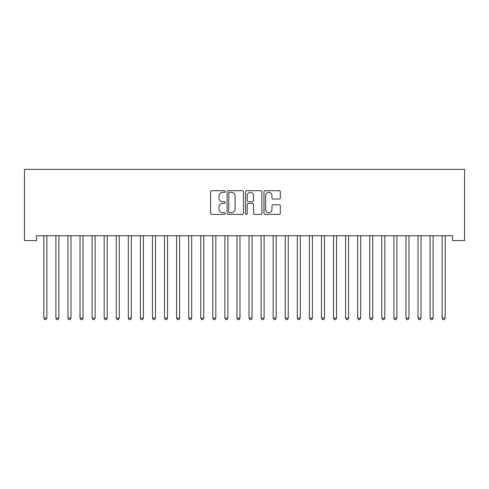<?xml version="1.0" encoding="UTF-8"?>
<svg xmlns="http://www.w3.org/2000/svg" width="489" height="489" viewBox="0 0 489 489"><rect width="100%" height="100%" fill="white"/><g stroke="black" fill="none" stroke-linecap="round" stroke-linejoin="round"><path stroke-width="0.73" d="M225.184 191.523A0.831 0.831 0 0 0 224.359 190.692L211.768 190.692A1.186 1.186 0 0 0 210.582 191.877L210.582 213.204A1.186 1.186 0 0 0 211.768 214.39L224.359 214.39A0.831 0.831 0 0 0 225.184 213.559A0.831 0.831 0 0 0 224.359 212.733L222.727 212.733A3.79 3.79 0 0 1 218.938 208.937L218.938 207.165A3.79 3.79 0 0 1 222.727 203.369L224.359 203.369A0.831 0.831 0 0 0 225.184 202.544A0.831 0.831 0 0 0 224.359 201.712L222.727 201.712A3.79 3.79 0 0 1 218.938 197.923L218.938 196.144A3.79 3.79 0 0 1 222.727 192.354L224.359 192.354A0.831 0.831 0 0 0 225.184 191.523M279.127 199.047A1.186 1.186 0 0 0 280.313 197.862L280.313 191.877A1.186 1.186 0 0 0 279.127 190.692L265.148 190.692A1.186 1.186 0 0 0 263.962 191.877L263.962 213.204A1.186 1.186 0 0 0 265.148 214.39L279.127 214.39A1.186 1.186 0 0 0 280.313 213.204L280.313 205.979A1.186 1.186 0 0 0 279.127 204.793L273.143 204.793A1.186 1.186 0 0 0 271.957 205.979L271.957 209.561A3.172 3.172 0 0 1 268.791 212.733A3.172 3.172 0 0 1 265.619 209.561L265.619 195.521A3.172 3.172 0 0 1 268.791 192.354A3.172 3.172 0 0 1 271.957 195.521L271.957 197.862A1.186 1.186 0 0 0 273.143 199.047L279.127 199.047M452.478 235.735L36.522 235.735L36.522 240.564L24.45 240.564L24.45 169.347L464.55 169.347L464.55 240.564L452.478 240.564L452.478 235.735M243.461 191.877A1.186 1.186 0 0 0 242.281 190.692L228.296 190.692A1.186 1.186 0 0 0 227.11 191.877L227.11 213.204A1.186 1.186 0 0 0 228.296 214.39L242.281 214.39A1.186 1.186 0 0 0 243.461 213.204L243.461 191.877M246.719 190.692L260.704 190.692A1.186 1.186 0 0 1 261.89 191.877L261.89 213.204A1.186 1.186 0 0 1 260.704 214.39L254.72 214.39A1.186 1.186 0 0 1 253.534 213.204L253.534 204.555A1.186 1.186 0 0 0 252.348 203.369L248.381 203.369A1.186 1.186 0 0 0 247.196 204.555L247.196 213.559A0.831 0.831 0 0 1 246.364 214.39A0.831 0.831 0 0 1 245.539 213.559L245.539 191.877A1.186 1.186 0 0 1 246.719 190.692M229.604 192.354A0.831 0.831 0 0 0 228.773 193.179L228.773 211.902A0.831 0.831 0 0 0 229.604 212.733L231.321 212.733A3.79 3.79 0 0 0 235.111 208.937L235.111 196.144A3.79 3.79 0 0 0 231.321 192.354L229.604 192.354M253.534 195.582A3.172 3.172 0 0 0 250.362 192.409A3.172 3.172 0 0 0 247.196 195.582L247.196 200.527A1.186 1.186 0 0 0 248.381 201.712L252.348 201.712A1.186 1.186 0 0 0 253.534 200.527L253.534 195.582M43.668 235.735L43.735 235.912A1.204 1.204 -179.5 0 1 43.827 236.364L43.827 318.082L46.84 318.082L46.84 236.364A1.204 1.204 -179.5 0 1 46.926 235.912L46.999 235.735M46.84 318.082L45.935 319.653L44.731 319.653L43.827 318.082M55.734 235.735L55.807 235.912A1.204 1.204 -179.5 0 1 55.893 236.364L55.893 318.082L58.912 318.082L58.912 236.364A1.204 1.204 -179.5 0 1 58.998 235.912L59.071 235.735M58.912 318.082L58.008 319.653L56.797 319.653L55.893 318.082M67.806 235.735L67.879 235.912A1.204 1.204 -179.5 0 1 67.965 236.364L67.965 318.082L70.984 318.082L70.984 236.364A1.204 1.204 -179.5 0 1 71.07 235.912L71.143 235.735M70.984 318.082L70.08 319.653L68.87 319.653L67.965 318.082M79.878 235.735L79.951 235.912A1.204 1.204 -179.5 0 1 80.037 236.364L80.037 318.082L83.051 318.082L83.051 236.364A1.204 1.204 -179.5 0 1 83.142 235.912L83.209 235.735M83.051 318.082L82.146 319.653L80.942 319.653L80.037 318.082M91.95 235.735L92.018 235.912A1.204 1.204 -179.5 0 1 92.109 236.364L92.109 318.082L95.123 318.082L95.123 236.364A1.204 1.204 -179.5 0 1 95.214 235.912L95.282 235.735M95.123 318.082L94.218 319.653L93.014 319.653L92.109 318.082M104.016 235.735L104.09 235.912A1.204 1.204 -179.5 0 1 104.175 236.364L104.175 318.082L107.195 318.082L107.195 236.364A1.204 1.204 -179.5 0 1 107.28 235.912L107.354 235.735M107.195 318.082L106.29 319.653L105.08 319.653L104.175 318.082M116.089 235.735L116.162 235.912A1.204 1.204 -179.5 0 1 116.248 236.364L116.248 318.082L119.267 318.082L119.267 236.364A1.204 1.204 -179.5 0 1 119.353 235.912L119.426 235.735M119.267 318.082L118.362 319.653L117.152 319.653L116.248 318.082M128.161 235.735L128.234 235.912A1.204 1.204 -179.5 0 1 128.32 236.364L128.32 318.082L131.339 318.082L131.339 236.364A1.204 1.204 -179.5 0 1 131.425 235.912L131.492 235.735M131.339 318.082L130.429 319.653L129.224 319.653L128.32 318.082M140.233 235.735L140.3 235.912A1.204 1.204 -179.5 0 1 140.392 236.364L140.392 318.082L143.405 318.082L143.405 236.364A1.204 1.204 -179.5 0 1 143.497 235.912L143.564 235.735M143.405 318.082L142.501 319.653L141.297 319.653L140.392 318.082M152.299 235.735L152.372 235.912A1.204 1.204 -179.5 0 1 152.458 236.364L152.458 318.082L155.478 318.082L155.478 236.364A1.204 1.204 -179.5 0 1 155.563 235.912L155.636 235.735M155.478 318.082L154.573 319.653L153.369 319.653L152.458 318.082M164.371 235.735L164.445 235.912A1.204 1.204 -179.5 0 1 164.53 236.364L164.53 318.082L167.55 318.082L167.55 236.364A1.204 1.204 -179.5 0 1 167.635 235.912L167.709 235.735M167.55 318.082L166.645 319.653L165.435 319.653L164.53 318.082M176.443 235.735L176.517 235.912A1.204 1.204 -179.5 0 1 176.602 236.364L176.602 318.082L179.622 318.082L179.622 236.364A1.204 1.204 -179.5 0 1 179.707 235.912L179.781 235.735M179.622 318.082L178.717 319.653L177.507 319.653L176.602 318.082M188.516 235.735L188.583 235.912A1.204 1.204 -179.5 0 1 188.675 236.364L188.675 318.082L191.688 318.082L191.688 236.364A1.204 1.204 -179.5 0 1 191.78 235.912L191.847 235.735M191.688 318.082L190.783 319.653L189.579 319.653L188.675 318.082M200.588 235.735L200.655 235.912A1.204 1.204 -179.5 0 1 200.741 236.364L200.741 318.082L203.76 318.082L203.76 236.364A1.204 1.204 -179.5 0 1 203.846 235.912L203.919 235.735M203.76 318.082L202.856 319.653L201.651 319.653L200.741 318.082M212.654 235.735L212.727 235.912A1.204 1.204 -179.5 0 1 212.813 236.364L212.813 318.082L215.832 318.082L215.832 236.364A1.204 1.204 -179.5 0 1 215.918 235.912L215.991 235.735M215.832 318.082L214.928 319.653L213.717 319.653L212.813 318.082M224.726 235.735L224.799 235.912A1.204 1.204 -179.5 0 1 224.885 236.364L224.885 318.082L227.905 318.082L227.905 236.364A1.204 1.204 -179.5 0 1 227.99 235.912L228.063 235.735M227.905 318.082L227 319.653L225.79 319.653L224.885 318.082M236.798 235.735L236.865 235.912A1.204 1.204 -179.5 0 1 236.957 236.364L236.957 318.082L239.971 318.082L239.971 236.364A1.204 1.204 -179.5 0 1 240.062 235.912L240.13 235.735M239.971 318.082L239.066 319.653L237.862 319.653L236.957 318.082M248.87 235.735L248.938 235.912A1.204 1.204 -179.5 0 1 249.029 236.364L249.029 318.082L252.043 318.082L252.043 236.364A1.204 1.204 -179.5 0 1 252.135 235.912L252.202 235.735M252.043 318.082L251.138 319.653L249.934 319.653L249.029 318.082M260.937 235.735L261.01 235.912A1.204 1.204 -179.5 0 1 261.095 236.364L261.095 318.082L264.115 318.082L264.115 236.364A1.204 1.204 -179.5 0 1 264.201 235.912L264.274 235.735M264.115 318.082L263.21 319.653L262 319.653L261.095 318.082M273.009 235.735L273.082 235.912A1.204 1.204 -179.5 0 1 273.168 236.364L273.168 318.082L276.187 318.082L276.187 236.364A1.204 1.204 -179.5 0 1 276.273 235.912L276.346 235.735M276.187 318.082L275.283 319.653L274.072 319.653L273.168 318.082M285.081 235.735L285.154 235.912A1.204 1.204 -179.5 0 1 285.24 236.364L285.24 318.082L288.259 318.082L288.259 236.364A1.204 1.204 -179.5 0 1 288.345 235.912L288.412 235.735M288.259 318.082L287.349 319.653L286.144 319.653L285.24 318.082M297.153 235.735L297.22 235.912A1.204 1.204 -179.5 0 1 297.312 236.364L297.312 318.082L300.325 318.082L300.325 236.364A1.204 1.204 -179.5 0 1 300.417 235.912L300.484 235.735M300.325 318.082L299.421 319.653L298.217 319.653L297.312 318.082M309.219 235.735L309.292 235.912A1.204 1.204 -179.5 0 1 309.378 236.364L309.378 318.082L312.398 318.082L312.398 236.364A1.204 1.204 -179.5 0 1 312.483 235.912L312.557 235.735M312.398 318.082L311.493 319.653L310.283 319.653L309.378 318.082M321.291 235.735L321.365 235.912A1.204 1.204 -179.5 0 1 321.45 236.364L321.45 318.082L324.47 318.082L324.47 236.364A1.204 1.204 -179.5 0 1 324.555 235.912L324.629 235.735M324.47 318.082L323.565 319.653L322.355 319.653L321.45 318.082M333.364 235.735L333.437 235.912A1.204 1.204 -179.5 0 1 333.522 236.364L333.522 318.082L336.542 318.082L336.542 236.364A1.204 1.204 -179.5 0 1 336.628 235.912L336.701 235.735M336.542 318.082L335.631 319.653L334.427 319.653L333.522 318.082M345.436 235.735L345.503 235.912A1.204 1.204 -179.5 0 1 345.595 236.364L345.595 318.082L348.608 318.082L348.608 236.364A1.204 1.204 -179.5 0 1 348.7 235.912L348.767 235.735M348.608 318.082L347.703 319.653L346.499 319.653L345.595 318.082M357.508 235.735L357.575 235.912A1.204 1.204 -179.5 0 1 357.661 236.364L357.661 318.082L360.68 318.082L360.68 236.364A1.204 1.204 -179.5 0 1 360.766 235.912L360.839 235.735M360.68 318.082L359.776 319.653L358.571 319.653L357.661 318.082M369.574 235.735L369.647 235.912A1.204 1.204 -179.5 0 1 369.733 236.364L369.733 318.082L372.752 318.082L372.752 236.364A1.204 1.204 -179.5 0 1 372.838 235.912L372.911 235.735M372.752 318.082L371.848 319.653L370.638 319.653L369.733 318.082M381.646 235.735L381.72 235.912A1.204 1.204 -179.5 0 1 381.805 236.364L381.805 318.082L384.825 318.082L384.825 236.364A1.204 1.204 -179.5 0 1 384.91 235.912L384.984 235.735M384.825 318.082L383.92 319.653L382.71 319.653L381.805 318.082M393.718 235.735L393.786 235.912A1.204 1.204 -179.5 0 1 393.877 236.364L393.877 318.082L396.891 318.082L396.891 236.364A1.204 1.204 -179.5 0 1 396.982 235.912L397.05 235.735M396.891 318.082L395.986 319.653L394.782 319.653L393.877 318.082M405.791 235.735L405.858 235.912A1.204 1.204 -179.5 0 1 405.949 236.364L405.949 318.082L408.963 318.082L408.963 236.364A1.204 1.204 -179.5 0 1 409.048 235.912L409.122 235.735M408.963 318.082L408.058 319.653L406.854 319.653L405.949 318.082M417.857 235.735L417.93 235.912A1.204 1.204 -179.5 0 1 418.016 236.364L418.016 318.082L421.035 318.082L421.035 236.364A1.204 1.204 -179.5 0 1 421.121 235.912L421.194 235.735M421.035 318.082L420.13 319.653L418.92 319.653L418.016 318.082M429.929 235.735L430.002 235.912A1.204 1.204 -179.5 0 1 430.088 236.364L430.088 318.082L433.107 318.082L433.107 236.364A1.204 1.204 -179.5 0 1 433.193 235.912L433.266 235.735M433.107 318.082L432.203 319.653L430.992 319.653L430.088 318.082M442.001 235.735L442.074 235.912A1.204 1.204 -179.5 0 1 442.16 236.364L442.16 318.082L445.173 318.082L445.173 236.364A1.204 1.204 -179.5 0 1 445.265 235.912L445.332 235.735M445.173 318.082L444.269 319.653L443.065 319.653L442.16 318.082"/></g></svg>
